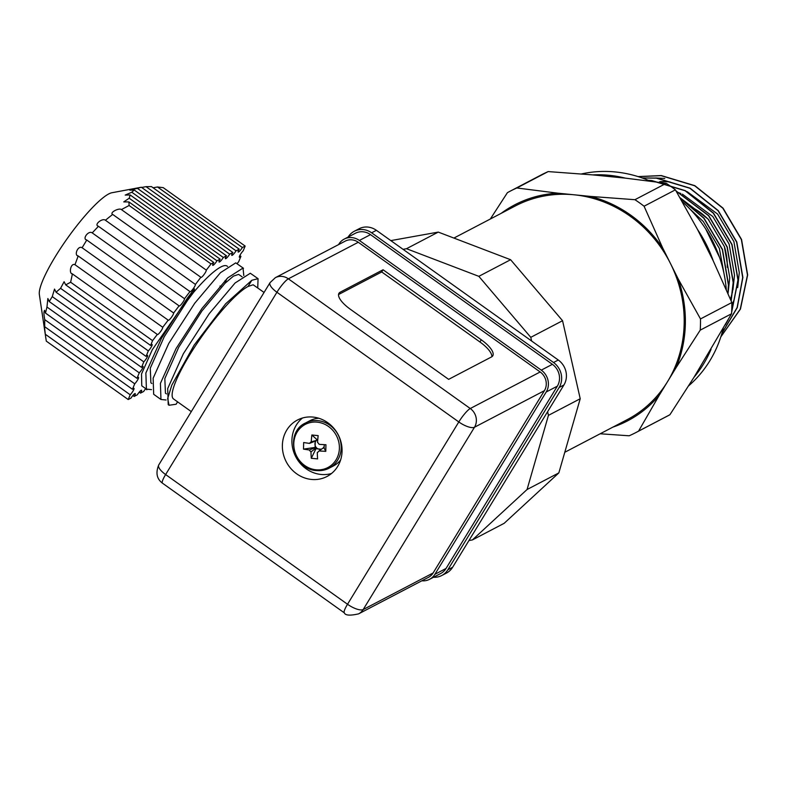 <?xml version="1.0" encoding="UTF-8"?>
<svg xmlns="http://www.w3.org/2000/svg" width="787" height="787" viewBox="0 0 787 787"><rect width="100%" height="100%" fill="white"/><g stroke="black" fill="none" stroke-linecap="round" stroke-linejoin="round"><path stroke-width="1.18" d="M317.171 422.147A24.348 22.37 62.4 0 1 339.394 448.236A24.348 22.37 62.4 0 1 316.01 469.8A24.348 22.37 62.4 0 1 293.787 443.701A24.348 22.37 62.4 0 1 317.171 422.147M318.794 418.251A25.489 23.423 -117.6 0 0 309.94 420.681L305.504 423.003A25.489 23.423 62.4 0 1 317.928 420.642A25.489 23.423 62.4 0 1 340.476 441.182A25.489 23.423 62.4 0 1 329.123 468.176A25.489 23.423 62.4 0 1 316.708 470.537M324.146 446.367A5.056 4.653 62.4 0 1 323.142 448L324.106 448.088L324.264 444.675M321.903 448.905A5.056 4.653 62.4 0 1 316.443 447.734L310.993 451.895A45.39 15.307 95.7 0 0 311.288 458.27L316.443 447.734A5.056 4.653 -117.6 0 1 316.069 447.291A5.056 4.653 62.4 0 1 316.226 440.7L309.537 443.406L303.664 442.54L303.507 449.131L309.38 449.997L316.069 447.291L303.507 449.131M305.504 423.003C284.412 432.329 293.187 469.77 316.522 470.577L329.123 468.176L333.56 465.855A25.489 23.423 -117.6 0 0 340.614 459.982M317.781 439.451L316.649 439.333L311.859 434.995L318.164 435.624A45.39 15.307 -84.3 0 0 317.555 442.461A6.148 5.647 62.4 0 1 319.168 444.36L325.946 444.753L325.779 451.345L324.106 448.088M323.142 448L319.01 450.961L325.779 451.345M319.01 450.961A6.148 5.647 62.4 0 1 317.899 452.132A6.148 5.647 62.4 0 1 317.309 452.525L318.332 451.748M311.288 458.27L317.594 458.9A45.39 15.307 -84.3 0 1 317.309 452.525M310.993 451.895A6.148 5.647 62.4 0 1 309.38 449.997M309.537 443.406A6.148 5.647 62.4 0 1 311.239 441.841L316.62 440.336A5.056 4.653 -117.6 0 0 316.226 440.7M311.859 434.995A45.39 15.307 95.7 0 0 311.239 441.841M316.649 439.333L316.62 440.336A5.056 4.653 62.4 0 1 317.761 439.677M316.413 448.738L321.44 449.229M315.262 441.094L315.105 447.203M564.781 452.279L627.082 419.707A120.608 110.849 -117.6 0 0 667.592 381.567A120.608 110.849 -117.6 0 0 670.475 263.527A120.608 110.849 -117.6 0 0 574.077 194.782A120.608 110.849 -117.6 0 0 515.298 205.958L453.902 238.067M650.16 181.128A121.857 112 -117.6 0 0 615.414 171.96A121.857 112 -117.6 0 0 581.495 173.947M501.122 213.375A121.857 112 62.4 0 1 557.767 193.169L516.843 187.975L548.185 171.586L592.719 174.891A121.857 112 62.4 0 1 609.059 175.285A121.857 112 62.4 0 1 625.331 178.128L666.255 183.312L634.922 199.701L590.378 196.406A121.857 112 62.4 0 1 662.684 247.954L678.266 279.09A121.857 112 62.4 0 1 676.102 367.627L659.073 395.517A121.857 112 62.4 0 1 612.896 427.125M720.833 336.875L740.439 309.065L747.65 274.938L741.551 239.484L723.037 208.132L694.862 185.683L661.287 175.56L638.05 176.593M638.168 176.632L661.11 175.658L694.685 185.771L722.85 208.23L741.374 239.582L747.473 275.027L740.262 309.163L720.862 336.777M721.905 333.403L737.262 307.619L742.879 277.427L736.789 241.983L718.265 210.631L690.101 188.172L656.525 178.059L642.064 177.931M642.251 178L656.348 178.147L689.914 188.27L718.088 210.719L736.602 242.071L742.702 277.526L737.144 307.54L721.945 333.235M731.644 312.282L738.117 279.926L732.018 244.472L713.504 213.12L685.329 190.661L651.754 180.548L648.183 180.282M648.468 180.41L651.577 180.646L685.152 190.759L713.317 213.218L731.841 244.57L737.94 280.015L731.674 311.868M725.329 324.805L728.27 319.601M731.172 300.968L733.346 282.415L727.257 246.961L708.733 215.608L676.043 190.926M676.19 191.172L708.556 215.707L727.07 247.059L733.169 282.513L731.064 300.723M728.034 293.61L728.585 284.904L722.486 249.459L703.971 218.107L680.234 198.147M680.411 198.452L703.785 218.196L722.309 249.548L728.408 285.002L727.896 293.295M719.623 257.624L705.683 228.919M709.313 234.88L717.232 251.22M655.502 177.96L664.779 178.462M670.062 181.974A81.917 75.296 -117.6 0 0 659.722 181.669M557.767 193.169L590.378 196.406M662.684 247.954L644.071 206.224L675.403 189.834L697.636 229.676L713.219 260.812L731.831 302.542L700.499 318.932L678.266 279.09M634.922 199.701A136.082 125.074 62.4 0 1 644.071 206.224M592.719 174.891L625.331 178.128M676.102 367.627L700.223 330.137A136.082 125.074 -117.6 0 0 700.499 318.932M700.223 330.137L731.566 313.747L694.026 377.239L669.914 414.729L638.572 431.119L659.073 395.517M600.166 433.775L629.147 435.791A136.082 125.074 -117.6 0 0 636.053 432.476A136.082 125.074 -117.6 0 0 638.572 431.119M516.843 187.975A136.082 125.074 -117.6 0 0 509.937 191.3A136.082 125.074 -117.6 0 0 507.418 192.658L490.331 219.012M675.403 189.834A136.082 125.074 -117.6 0 0 666.255 183.312M509.937 191.3L541.279 174.911A136.082 125.074 62.4 0 1 548.185 171.586M731.566 313.747A136.082 125.074 -117.6 0 0 731.831 302.542M697.636 229.676A121.857 112 62.4 0 1 713.219 260.812M636.053 432.476L667.396 416.087A136.082 125.074 -117.6 0 0 669.914 414.729M711.054 349.349A121.857 112 62.4 0 1 694.026 377.239M688.595 385.866A121.857 112 -117.6 0 0 723.214 328.513M726.293 289.586A121.857 112 -117.6 0 0 682.25 201.669M690.14 209.234L703.303 221.54L719.367 248.426L724.994 278.903M679.978 197.694L708.064 219.052L724.365 246.557L729.756 277.663L728.142 292.597M676.623 191.91L680.844 193.494M682.378 194.143L712.835 216.553L729.126 244.068L734.517 275.175L732.904 290.108M732.569 291.692L730.454 299.276M687.149 191.644L717.596 214.064L733.897 241.57L739.288 272.676L737.675 287.619M734.153 299.758L731.851 305.149M727.247 267.275A61.445 56.467 -117.6 0 0 724.65 247.344M708.989 220.134A61.445 56.467 -117.6 0 0 695.078 209.076M468.944 540.541L472.387 539.931L504.162 523.316L558.839 472.898L580.216 398.743L548.441 415.359L547.604 411.699L452.623 567.27L447.862 569.768A18.209 16.734 62.4 0 1 441.743 575.523A18.209 16.734 62.4 0 1 433.509 577.264M452.623 567.27A18.209 16.734 62.4 0 1 446.514 573.034L441.743 575.523M429.564 579.321L440.69 573.507A15.927 14.638 -117.6 0 0 446.042 568.47L434.916 574.284A15.927 14.638 62.4 0 1 429.564 579.321A15.927 14.638 62.4 0 1 421.832 580.796M433.106 572.985A13.654 12.553 62.4 0 1 428.512 577.304L358.606 613.86A13.654 12.553 62.4 0 0 363.191 609.541L474.492 427.243L544.397 390.686L433.106 572.985L363.191 609.541A13.654 4.712 -148.6 0 1 347.52 604.259L165.624 474.561A13.654 4.712 -148.6 0 1 158.738 464.95L270.039 282.651A13.654 4.712 31.4 0 0 276.926 292.252L458.811 421.95L347.52 604.259A13.654 2.597 -54.5 0 0 344.352 612.876L162.466 483.179A13.654 2.597 -54.5 0 1 165.624 474.561L276.926 292.252A13.654 2.597 125.5 0 1 288.367 278.824L358.272 242.268L540.167 371.966A13.654 12.553 62.4 0 1 544.397 390.686M264.048 292.449L253.148 284.766L248.033 286.478A69.63 13.261 125.5 0 0 196.13 344.814A69.63 13.261 125.5 0 0 173.543 398.96L191.3 411.621M225.023 283.281A69.63 13.261 125.5 0 0 226.646 278.952M227.561 266.429L227.118 266.114A69.63 13.261 125.5 0 0 220.744 267.019A69.63 13.261 125.5 0 0 193.661 292.252L187.404 300.565L164.198 336.816L150.278 368.218L150.888 382.807L151.891 383.515M242.111 276.808L238.599 274.388L233.483 276.099L225.023 283.281L201.954 310.934L178.747 347.195L164.827 378.596L165.447 393.185M312.98 417.071A31.854 29.286 62.4 0 1 341.174 442.747A31.854 29.286 62.4 0 1 326.979 476.489A31.854 29.286 62.4 0 1 311.455 479.44A31.854 29.286 62.4 0 1 283.261 453.755A31.854 29.286 62.4 0 1 297.456 420.022A31.854 29.286 62.4 0 1 312.98 417.071M302.474 418.015A31.854 29.286 -117.6 0 0 293.59 451.59A31.854 29.286 -117.6 0 0 320.988 474.453A31.854 29.286 -117.6 0 0 331.494 473.508M141.64 187.454L146.038 186.667L236.031 250.837A4.555 0.866 -54.5 0 1 231.801 255.372A4.555 0.866 -54.5 0 1 232.854 252.499L141.335 187.237L111.931 192.736A63.717 12.13 125.5 0 0 108.714 193.946A63.717 12.13 125.5 0 0 64.682 242.219A63.717 12.13 125.5 0 0 39.35 294.515L46.295 341.125L128.222 399.55L130.199 394.779L45.302 334.249L44.269 324.726L44.692 326.713L132.462 389.299L134.725 383.81L44.731 319.64C43.649 313.531 43.688 310.629 44.849 310.944L45.469 313.069L136.997 378.331L139.26 372.841L46.954 307.028L47.869 298.529L49.227 301.539L141.532 367.362L143.795 361.872L52.267 296.61L54.519 289.075L56.064 292.213L146.057 356.393L148.33 350.904L60.56 288.327L64.101 281.707L65.705 284.884L150.592 345.424L152.57 340.653L157.302 334.436L72.404 273.906L70.633 282.228L65.705 284.884M229.676 254.162A4.555 0.866 -54.5 0 1 225.446 258.697A4.555 0.866 -54.5 0 1 226.499 255.824L134.203 190.001L129.825 190.159L137.381 188.349L229.676 254.162L232.854 252.499M141.335 187.237L137.381 188.349M146.038 186.667L151.448 186.598L239.209 249.174A4.555 0.866 -54.5 0 0 238.156 252.047A4.555 0.866 -54.5 0 0 242.386 247.511L245.15 246.065L243.183 250.837A4.555 0.866 -54.5 0 0 240.281 254.703A4.555 0.866 -54.5 0 0 239.405 257.28A4.555 0.866 -54.5 0 0 240.92 256.326L238.648 261.805A4.555 0.866 -54.5 0 0 237.064 263.704M153.091 187.768L157.498 186.981L163.224 187.65L245.15 246.065M150.592 345.424A4.555 0.866 -54.5 0 1 151.684 344.519A4.555 0.866 -54.5 0 1 152.107 344.46A4.555 0.866 -54.5 0 1 151.232 347.037A4.555 0.866 -54.5 0 1 148.33 350.904M146.057 356.393A4.555 0.866 -54.5 0 1 147.159 355.488A4.555 0.866 -54.5 0 1 147.572 355.429A4.555 0.866 -54.5 0 1 146.697 358.006A4.555 0.866 -54.5 0 1 143.795 361.872M141.532 367.362A4.555 0.866 -54.5 0 1 142.624 366.457A4.555 0.866 -54.5 0 1 143.037 366.398A4.555 0.866 -54.5 0 1 142.162 368.975A4.555 0.866 -54.5 0 1 139.26 372.841M44.436 310.294L44.849 310.944M136.997 378.331A4.555 0.866 -54.5 0 1 138.089 377.426A4.555 0.866 -54.5 0 1 138.502 377.367A4.555 0.866 -54.5 0 1 137.627 379.944A4.555 0.866 -54.5 0 1 134.725 383.81M44.072 324.234L44.269 324.726M132.462 389.299A4.555 0.866 -54.5 0 1 133.554 388.394A4.555 0.866 -54.5 0 1 133.967 388.335A4.555 0.866 -54.5 0 1 133.092 390.913A4.555 0.866 -54.5 0 1 130.199 394.779M128.222 399.55L130.986 398.104A4.555 0.866 -54.5 0 1 134.803 393.628A4.555 0.866 -54.5 0 1 135.216 393.569A4.555 0.866 -54.5 0 1 134.164 396.441L132.846 395.497M134.164 396.441L137.341 394.779A4.555 0.866 -54.5 0 1 141.158 390.303A4.555 0.866 -54.5 0 1 141.571 390.244A4.555 0.866 -54.5 0 1 140.519 393.116L139.201 392.172M147.061 389.486A4.555 0.866 -54.5 0 1 146.874 389.791L145.556 388.857M580.216 398.743L562.557 320.712L510.606 259.72L438.27 232.096L390.824 240.606M406.495 248.712L403.062 249.331L531.609 340.997L530.782 337.328L478.83 276.335L406.495 248.712L438.27 232.096M510.606 259.72L478.83 276.335M562.557 320.712L530.782 337.328M558.839 472.898L527.064 489.514L548.441 415.359M472.387 539.931L527.064 489.514M348.169 237.015L348.159 237.025A18.209 16.734 62.4 0 1 354.288 231.26L359.049 228.761A18.209 16.734 62.4 0 1 376.393 230.316L403.062 249.331M531.609 340.997L558.278 360.013A18.209 16.734 62.4 0 1 563.925 384.971L547.604 411.699M558.278 360.013L553.517 362.502L371.621 232.804L376.393 230.316M354.288 231.26A18.209 16.734 62.4 0 1 371.621 232.804M447.862 569.768L559.163 387.46L563.925 384.971M553.517 362.502A18.209 16.734 62.4 0 1 559.163 387.46M446.042 568.47L557.344 386.161A15.927 14.638 -117.6 0 0 552.395 364.322L370.51 234.624A15.927 14.638 -117.6 0 0 355.34 233.277L344.214 239.091A15.927 14.638 62.4 0 1 359.384 240.448L370.51 234.624M338.567 244.609L338.863 244.127A15.927 14.638 62.4 0 1 344.214 239.091M552.395 364.322L541.279 370.136L359.384 240.448M541.279 370.136A15.927 14.638 62.4 0 1 546.217 391.985L557.344 386.161M434.916 574.284L546.217 391.985M540.167 371.966L470.262 408.522L288.367 278.824A13.654 12.553 62.4 0 0 275.361 277.663L345.267 241.107A13.654 12.553 62.4 0 1 358.272 242.268M481.29 339.807L383.072 269.764L340.171 292.203A22.754 7.85 31.4 0 0 338.941 293.315A22.754 7.85 31.4 0 0 350.422 309.321L448.639 379.354L491.541 356.924A22.754 7.85 31.4 0 0 492.77 355.813A22.754 7.85 31.4 0 0 481.29 339.807L479.952 341.991L381.734 271.958L338.843 294.387A22.754 7.85 31.4 0 0 338.538 294.564M383.072 269.764L381.734 271.958M491.845 356.747A22.754 7.85 31.4 0 0 479.952 341.991M243.508 268.298L235.756 262.868L220.517 272.636L194.723 303.251L168.772 343.417L153.14 378.193L153.672 394.287L160.951 399.481L160.42 383.377L176.052 348.602L201.993 308.435L227.787 277.821L243.026 268.052L243.803 275.578M251.81 280.28L258.057 278.677L250.305 273.246L235.067 283.005L209.273 313.629L183.322 353.796L167.7 388.562L168.221 404.666L169.057 405.256L167.651 398.576L171.802 385.158L194.123 345.139L225.662 303.782L251.81 280.28L248.033 286.478M169.057 405.256L176.131 404.243L177.596 401.842M193.661 292.252L194.438 288.859L187.444 298.057L161.502 338.233L145.87 372.999L146.402 389.103L151.507 389.634M258.057 278.677L257.743 287.953M166.057 400.003L160.951 399.481M146.402 389.103L141.768 385.807L141.522 373.992L152.294 349.713L194.438 288.859M236.031 250.837L239.209 249.174M223.321 257.487A4.555 0.866 -54.5 0 1 219.091 262.022A4.555 0.866 -54.5 0 1 220.144 259.149L130.15 194.969L125.212 195.078L131.803 192.225L223.321 257.487L226.499 255.824M216.966 260.802A4.555 0.866 -54.5 0 1 212.736 265.347A4.555 0.866 -54.5 0 1 213.789 262.464L128.901 201.934L123.756 201.895L129.206 198.226L216.966 260.802L220.144 259.149M206.302 270.128A4.555 0.866 -54.5 0 1 204.059 274.506A4.555 0.866 -54.5 0 1 200.931 277.408A4.555 0.866 -54.5 0 1 200.852 277.27L113.082 214.694C108.498 212.952 119.142 207.473 121.405 209.588L206.302 270.128L211.034 263.911L213.789 262.464M195.412 284.422A4.555 0.866 -54.5 0 1 193.169 288.799A4.555 0.866 -54.5 0 1 190.041 291.692A4.555 0.866 -54.5 0 1 189.962 291.564L98.444 226.302C93.446 224.807 102.556 217.674 105.409 220.242L195.412 284.422L200.852 277.27M184.522 298.706A4.555 0.866 -54.5 0 1 182.289 303.093A4.555 0.866 -54.5 0 1 179.161 305.986A4.555 0.866 -54.5 0 1 179.072 305.858L86.777 240.035C81.858 239.041 88.636 230.099 92.217 232.893L184.522 298.706L189.962 291.564M173.632 313A4.555 0.866 -54.5 0 1 171.399 317.377A4.555 0.866 -54.5 0 1 168.27 320.279A4.555 0.866 -54.5 0 1 168.192 320.152L78.188 255.972C73.762 255.509 77.952 245.121 82.104 247.738L173.632 313L179.072 305.858M71.922 273.64L72.404 273.906C68.626 273.797 70.643 262.612 74.972 264.707L162.742 327.294L168.192 320.152M162.742 327.294A4.555 0.866 -54.5 0 1 160.509 331.671A4.555 0.866 -54.5 0 1 157.38 334.573A4.555 0.866 -54.5 0 1 157.302 334.436M145.743 388.63A4.555 0.866 -54.5 0 0 143.696 391.454L140.519 393.116M225.879 281.097L225.082 280.536M239.828 255.549L240.92 256.326M157.498 186.981L242.386 247.511M45.302 334.249L45.813 338.144M44.731 319.64L44.692 326.713M46.954 307.028L45.469 313.069M52.267 296.61L49.227 301.539M60.56 288.327L56.064 292.213M77.677 255.686L78.188 255.972L74.972 264.707M86.255 239.75L86.777 240.035L82.104 247.738M97.942 226.017L98.444 226.302L92.217 232.893M112.63 214.438L105.409 220.242M128.901 201.934L129.098 205.496L121.405 209.588M130.15 194.969L129.206 198.226M134.203 190.001L131.803 192.225M129.098 205.496L211.034 263.911M70.633 282.228L152.57 340.653M470.262 408.522A13.654 12.553 62.4 0 1 474.492 427.243A13.654 4.712 -148.6 0 1 458.811 421.95A13.654 2.597 125.5 0 1 470.262 408.522M338.843 294.387L340.171 292.203M165.437 393.175L166.441 393.893M162.466 483.179C156.761 478.919 155.521 472.839 158.738 464.95M344.352 612.876C345.316 615.473 350.067 615.798 358.606 613.86M275.361 277.663L270.039 282.651M221.383 287.039L219.986 286.035"/></g></svg>
